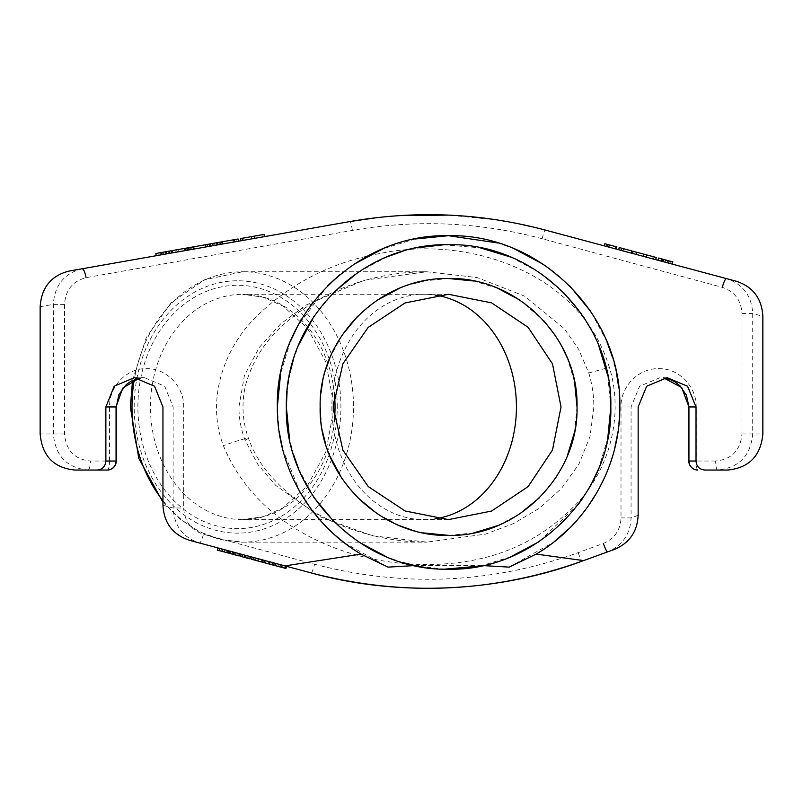 <?xml version="1.0" encoding="UTF-8"?>
<svg xmlns="http://www.w3.org/2000/svg" width="803" height="803" viewBox="0 0 803 803"><rect width="100%" height="100%" fill="white"/><g stroke="black" fill="none" stroke-linecap="round" stroke-linejoin="round"><path stroke-width="0.6" stroke-dasharray="4.01 3.01" d="M577.026 406.95L574.536 432.124M567.269 456.054L561.678 467.838M555.425 478.237L539.265 497.91M519.993 513.709L497.649 525.644M473.75 532.901L448.837 535.39M423.582 532.931L411.497 529.91M399.472 525.624L377.149 513.679M357.817 497.81L341.937 478.498M329.973 456.184L325.606 443.949M322.655 432.144L320.839 420.17M287.103 391.432L290.024 372.652M293.195 360.366L298.806 344.638M313.863 316.583L333.978 292.131M358.349 272.137L386.544 257.05M401.5 251.71L417.058 247.816M443.517 244.795L480.324 247.856M510.738 257.101L538.813 272.127L563.345 292.272M581.211 313.511L583.681 317.115M591.52 330.204L598.476 344.868M607.72 375.382L610.822 406.95M607.741 438.468L598.466 469.072M591.58 483.597L582.125 499.085M578.381 504.294L538.662 541.884M510.738 556.81L480.304 566.055M444.782 569.136L416.958 566.075M402.012 562.351L386.484 556.82M358.369 541.784L333.928 521.709M313.863 497.328L298.495 468.52M293.426 454.307L289.492 438.689M320.156 406.95L320.879 393.39M322.645 381.816L325.697 369.651M329.973 357.726L341.897 335.453M357.747 316.161L377.159 300.222M399.452 288.287L411.758 283.911M423.572 280.98L448.576 278.521M473.7 281L497.75 288.297M519.932 300.151L543.882 320.839M555.365 335.574L561.799 346.284M567.229 357.747L574.587 382.047M277.346 406.95L279.053 431.04M282.626 449.128L300.141 492.309M309.567 506.944L319.785 519.802M325.546 526.045L335.192 535.27M344.336 542.798L388.02 567.129M618.119 431.161L619.836 406.95L618.782 387.909M616.523 373.435L612.518 357.415M606.837 341.496L590.807 311.554M569.688 285.868L543.852 264.649M514.181 248.769L498.041 242.998M415.151 239.003L382.991 248.769M353.511 264.528L339.769 274.736M327.604 285.768L297.582 326.209M290.425 341.315L280.608 373.676M588.74 372.913C592.122 383.894 593.829 395.237 593.859 406.95L590.044 436.43L578.913 464.134L561.518 488.415L539.315 508.299L513.619 523.516L485.654 534.075L426.784 542.145L372.05 535.711L320.638 516.981L275.851 485.534L257.934 464.546L245.035 440.114C241 429.454 238.963 418.393 238.913 406.95L244.433 375.443L259.399 347.277L280.739 323.83L306.124 305.06L364 280.247L426.784 271.755L477.273 277.607L524.67 296.156L564.118 328.457L578.652 349.315L588.74 372.913A22.534 0.763 -16.3 0 0 609.306 367.242C580.659 272.829 468.601 234.456 379.357 253.628C331.88 262.179 290.967 283.078 256.609 316.312C223.304 348.833 206.04 400.526 223.364 445.635C259.941 535.079 366.991 573.954 458.132 562.612C506.964 556.67 547.787 535.611 580.619 499.436C611.444 463.783 623.289 412.25 609.306 367.242M134.332 377.661L144.47 377.661L139.431 378.133L144.47 377.661L164.705 386.233L173.137 406.95L173.137 508.018C174.141 525.784 182.913 537.438 199.455 542.989A9.014 1.596 105 0 0 203.43 534.276C191.044 530.08 184.469 521.328 183.696 508.018L183.696 406.95C184.228 386.584 166.402 368.145 146.527 368.647C126.603 368.145 109.057 386.504 109.549 406.95L109.549 461.032L116.284 461.032M189.398 540.289L311.343 572.971A9.014 0.873 105 0 0 314.575 564.258L203.43 534.276M633.135 251.279L643.384 254.019L642.801 256.197L653.23 258.998L634.802 254.059L655.7 259.65M643.384 254.019L653.823 256.819L653.23 258.998M653.823 256.819L656.282 257.482M635.303 251.861L634.802 254.059L635.303 251.861M652.377 256.428L651.785 258.606M643.755 254.119L643.173 256.298M646.606 254.882L646.024 257.06M654.023 256.87L653.441 259.048M647.158 255.033L646.576 257.211M646.867 254.952L646.285 257.131L632.443 253.427M656.141 257.442L655.559 259.62L646.254 257.121M632.553 253.457L642.801 256.197M619.243 247.555L632.061 250.988M621.09 250.385L631.479 253.166L621.09 250.385M621.392 248.127L620.809 250.305M623.6 248.719L623.008 250.897M631.831 250.927L631.248 253.106M604.237 245.869L616.212 249.081L604.237 245.869M604.82 243.69L615.56 246.571L614.978 248.739M615.56 246.571L615.218 248.81M615.801 246.631L607.188 244.323L606.606 246.501M609.387 244.915L616.563 246.832L615.981 249.01M352.417 230.391A9.014 0.632 80 0 0 350.208 221.508L82.047 268.794C64.15 273.381 54.574 285.246 53.339 304.387L53.339 433.991C55.387 455.913 66.92 467.938 87.939 470.046L107.271 470.046A9.014 2.279 -90 0 0 109.549 461.032L90.348 461.032C74.619 459.406 66.017 450.393 64.531 433.991L64.531 304.387C65.475 290.054 72.651 281.15 86.051 277.667L352.417 230.391C415.924 219.199 479.16 221.979 542.135 238.722L722.319 287.333C734.645 291.519 741.199 300.262 741.952 313.561L741.952 433.991C740.466 450.363 731.714 459.376 715.684 461.032A9.014 1.797 -90 0 0 717.48 470.046C738.921 467.888 750.664 455.873 752.702 433.991L752.702 313.561C751.708 295.805 742.966 284.162 726.494 278.621L545.096 230.019L509.122 221.939M688.813 406.95L696.171 406.95C696.703 386.584 678.856 368.145 658.701 368.647C638.505 368.145 620.498 386.504 621.01 406.95L621.01 517.925C620.438 530.141 614.546 538.642 603.344 543.45L578.16 552.675C491.627 583.721 403.758 587.585 314.575 564.258M578.16 552.675A9.014 0.813 70 0 0 582.115 561.146L607.47 551.922C622.445 545.568 630.305 534.236 631.068 517.925L631.068 406.95L639.59 386.233L660.086 377.661L663.609 377.882M638.154 515.345L631.068 517.925L621.01 517.925M607.47 551.922L614.466 549.372M717.48 470.046L727.618 470.046M736.522 281.311L726.494 278.621M664.181 261.929L669.953 263.474L664.181 261.929L664.764 259.75L660.959 258.737L660.377 260.905M662.264 259.088L663.659 259.449L662.264 259.088M663.81 259.499L665.627 259.981L665.045 262.159M665.627 259.981L670.575 261.306L669.953 263.474L670.535 261.296L664.764 259.75M660.959 258.737L661.501 258.877M658.52 258.074L672.763 261.898L672.181 264.067L657.938 260.252L672.252 264.087M667.835 260.574L667.243 262.752M497.037 219.912L448.656 215.114M399.312 215.606L377.892 217.513M161.815 254.732L171.571 253.005L161.815 254.732M162.186 252.373L162.969 252.232L163.36 254.451L162.577 254.591L162.186 252.373M155.842 253.497L171.18 250.787M160.389 252.694L160.319 254.993L160.389 252.694M166.422 251.63L166.522 253.899L166.422 251.63M157.91 253.126L158.301 255.344M161.654 252.473L162.045 254.692M166.241 251.66L166.633 253.878M165.729 251.751L166.121 253.969M177.503 251.961L189.588 249.833L177.503 251.961L177.112 249.743L186.818 248.037M187.26 247.956L178.517 249.492L178.908 251.71M178.517 249.492L177.112 249.743M172.294 250.596L189.197 247.615L189.147 249.914M188.755 247.685L192.429 247.043L192.82 249.261L209.884 246.25L192.82 249.261M189.197 247.615L189.588 249.833M176.801 249.793L177.192 252.022M174.903 250.134L185.051 248.348L174.903 250.134L175.295 252.353M176.67 249.823L177.061 252.042M192.429 247.043L193.292 249.181M192.901 246.963L204.333 244.945L204.725 247.163M204.333 244.945L205.066 244.815M205.558 244.724L207.345 244.413L207.736 246.631M207.345 244.413L209.493 244.032M210.567 243.841L216.669 242.767M210.958 246.059L217.061 244.985L210.958 246.059M214.501 243.148L214.893 245.367M221.939 244.122L238.501 241.211L218.014 244.815L221.939 244.122L221.548 241.904L233.312 239.836L233.703 242.054M233.312 239.836L234.155 239.685M234.647 239.595L235.962 239.364L236.353 241.583M235.962 239.364L238.11 238.993M217.623 242.596L221.076 241.994L221.467 244.212M261.688 237.116L241.121 240.739L264.247 236.664L243.339 240.358L242.948 238.13L243.429 240.338L252.212 238.792L261.688 237.116L261.296 234.898L254.3 236.132L254.692 238.35M240.609 238.551L263.856 234.446L243.038 238.12L251.821 236.574L252.212 238.792M251.821 236.574L261.296 234.898M254.16 236.152L254.551 238.371M261.919 234.787L262.31 237.005M263.856 234.446L264.247 236.664M254.4 236.112L254.792 238.33M254.3 236.132L264.057 234.416M254.601 236.082L254.993 238.3M241 240.77L240.729 238.521M82.047 268.794L68.998 271.093M74.759 470.046L87.939 470.046A9.014 2.409 -90 0 0 90.348 461.032M64.531 304.387L53.339 304.387L40.15 306.706M741.952 313.561L752.702 313.561L762.85 316.282M509.172 567.129L553.779 542.085M569.407 528.314L572.137 525.533M573.984 523.586L587.585 506.984M597.071 492.269L598.315 490.061M604.539 477.705L611.735 459.005M612.87 455.321L614.586 449.058M414.549 565.573L482.643 565.573M162.949 505.288L173.137 508.018L183.696 508.018M223.967 551.882L218.898 550.527L223.997 551.892L220.845 551.049L223.967 551.882L224.549 549.704L228.624 550.798L219.821 548.439L219.239 550.617L219.861 548.449L221.357 548.85L217.964 547.947M228.042 552.976L224.167 551.942L224.76 549.764M224.167 551.942L219.279 550.627L220.775 551.029L221.357 548.85M220.775 551.029L218.807 550.507L219.39 548.329M218.807 550.507L217.432 550.135L218.014 547.957L224.549 549.704M224.559 552.042L225.141 549.864M222.06 551.38L222.642 549.202M218.868 550.517L219.49 548.349L218.868 550.517M223.796 551.842L224.378 549.664M226.496 552.564L227.078 550.386M220.845 551.049L221.427 548.871M230.983 551.43L238.16 553.357L230.983 551.43L230.401 553.608L230.983 551.43M234.386 554.682L230.401 553.608L234.386 554.682L234.968 552.504M233.543 554.451L234.125 552.273M238.19 553.367L237.568 555.535L238.19 553.367M239.103 555.937L230.632 553.668L232.318 554.12L232.9 551.952L229.487 551.029L239.726 553.779M232.318 554.12L228.905 553.207M236.755 555.315L237.337 553.137M232.74 551.902L238.481 553.448L232.74 551.902L232.157 554.08L232.74 551.902M235.389 554.943L232.157 554.08L235.389 554.943L235.972 552.765M237.899 555.616L238.481 553.448L237.899 555.616M234.596 554.732L235.189 552.564M240.017 553.849L232.9 551.952M235.52 554.983L236.102 552.805M230.632 553.668L231.214 551.49M245.497 555.325L249.121 556.288L245.497 555.325L244.915 557.503L242.195 556.77L242.777 554.592L242.195 556.77L245.818 557.744L246.401 555.566M245.818 557.744L248.528 558.466L249.121 556.288L248.569 558.476L244.915 557.503M249.994 558.858L243.961 557.242L244.544 555.064L247.725 555.917L241.241 554.18M243.961 557.242L247.143 558.095L247.725 555.917M247.143 558.095L240.709 556.369L241.291 554.2L250.576 556.68L244.544 555.064M245.316 557.603L245.899 555.435M281.451 567.289L285.065 568.253L277.848 566.326L281.451 567.289L282.034 565.111L286.541 566.316L276.935 563.746L276.352 565.924L281.983 567.43L274.897 565.533M285.928 568.494L276.383 565.934L276.965 563.756L282.566 565.252L275.479 563.355L285.647 566.085L278.4 564.138L277.848 566.326L278.43 564.148L282.034 565.111M284.493 568.102L285.075 565.924L284.503 568.102M281.542 567.309L282.124 565.141M281.983 567.43L282.566 565.252M275.068 565.583L275.65 563.405M273.632 565.192L265.402 562.993L270.992 564.489L269.266 564.027L269.848 561.849L264.528 560.424M269.266 564.027L263.986 562.612L264.568 560.434L269.848 561.849M272.097 564.78L272.679 562.602M268.654 563.857L269.246 561.688M265.492 563.013L266.114 560.845L265.492 563.013M265.402 562.993L265.984 560.815M270.741 564.419L271.324 562.241M265.572 563.033L266.154 560.855M272.056 564.77L272.639 562.592M272.558 564.91L273.14 562.732M258.185 561.056L258.767 558.878L261.808 559.691L261.226 561.869L254.571 560.082L261.226 561.869L261.808 559.691L263.274 560.082M263.243 560.082L253.668 557.513L253.075 559.691L253.698 557.523L259.289 559.018L252.212 557.121L258.767 558.878M262.661 562.251L258.275 561.076L258.857 558.898M258.275 561.076L253.075 559.691L258.707 561.197L259.289 559.018M258.707 561.197L251.801 559.34L252.383 557.172M255.133 557.904L254.571 560.082L255.133 557.904M435.085 518.818A112.661 92.285 -90 0 1 424.145 519.611A112.661 92.285 -90 0 1 331.86 406.95A112.661 92.285 -90 0 1 424.145 294.289A112.661 92.285 -90 0 1 435.085 295.082M334.269 421.364A112.661 92.285 -90 0 1 242.737 519.611A112.661 92.285 -90 0 1 150.452 406.95A112.661 92.285 -90 0 1 242.737 294.289A112.661 92.285 -90 0 1 334.269 392.547M337.24 406.95A121.675 99.672 90 0 0 237.568 285.276A121.675 99.672 90 0 0 137.895 406.95A121.675 99.672 90 0 0 237.568 528.625A121.675 99.672 90 0 0 337.24 406.95M134.201 406.95A126.181 103.356 -90 0 1 237.568 280.769A126.181 103.356 -90 0 1 340.924 406.95A126.181 103.356 -90 0 1 237.568 533.132A126.181 103.356 -90 0 1 134.201 406.95M162.949 500.701A135.195 110.744 90 0 0 242.737 542.145A135.195 110.744 90 0 0 353.481 406.95A135.195 110.744 90 0 0 242.737 271.755A135.195 110.744 90 0 0 134.282 379.628M245.035 440.114A22.534 1.265 160.7 0 0 248.408 438.187L248.408 438.187A22.534 1.265 160.7 0 0 223.364 445.635M162.949 406.95L183.696 406.95M741.952 433.991L762.85 433.991M697.827 470.046A9.014 1.666 90 0 1 696.171 461.032L696.171 406.95M715.684 461.032L688.813 461.032M638.154 406.95L621.01 406.95M662.806 259.228L662.224 261.407M163.139 252.202L163.531 254.421M165.318 251.821L165.709 254.039M64.531 433.991L40.15 433.991M542.135 238.722A9.014 0.602 105 0 1 545.096 230.019M116.284 406.95L109.549 406.95M248.91 558.567L249.502 556.399M278.731 566.557L279.314 564.389M280.076 566.918L280.659 564.75M255.464 560.323L256.047 558.145M256.809 560.685L257.392 558.507M448.455 294.289L242.737 294.289L263.324 297.251L282.937 306.013L307.408 328.076L325.837 361.992L333.305 401.942M448.455 519.611L242.737 519.611L263.324 516.66L282.937 507.887L307.408 485.825L325.837 451.918L333.305 411.969M132.545 380.401L146.256 337.571L171.18 302.661L204.614 279.755L242.737 271.755L426.784 271.755C377.862 271.765 322.997 287.956 280.879 327.102C264.097 342.69 252.473 361.501 246.029 383.503C241.322 401.972 242.115 420.2 248.408 438.187C253.266 451.527 260.252 463.622 269.386 474.453C294.279 502.497 324.894 521.799 361.209 532.359C382.559 538.823 404.411 542.085 426.784 542.145L242.737 542.145L220.604 539.506L199.385 531.706L179.912 519.099L162.949 502.216M663.599 377.882L667.132 377.661M166.883 253.838L166.492 251.62M160.209 255.013L159.817 252.794M162.507 254.611L162.116 252.383"/><path stroke-width="1.2" d="M574.536 432.124L567.269 456.054M561.678 467.838L555.425 478.237M539.265 497.91L519.993 513.709M497.649 525.644L473.75 532.901M448.837 535.39L423.582 532.931M411.497 529.91L399.472 525.624M377.149 513.679L357.817 497.81M341.937 478.498L329.973 456.184M325.606 443.949L322.655 432.144M320.839 420.17L320.156 406.95C318.4 475.617 379.96 537.117 448.546 535.39C517.283 537.107 578.732 475.687 577.026 406.95C578.782 338.384 517.323 276.804 448.696 278.521C380.03 276.814 318.51 337.973 320.156 406.95M289.492 438.689L286.36 406.95C284.162 493.725 361.872 571.345 448.536 569.186C535.4 571.335 612.95 493.805 610.822 406.95C613.02 320.297 535.44 242.576 448.716 244.724C361.962 242.596 284.292 319.795 286.36 406.95L287.103 391.432M290.024 372.652L293.195 360.366M298.806 344.638L313.863 316.583M333.978 292.131L358.349 272.137M386.544 257.05L401.5 251.71M417.058 247.816L443.517 244.795M480.324 247.856L510.738 257.101M563.345 292.272L581.211 313.511M583.681 317.115L591.52 330.204M598.476 344.868L607.72 375.382M610.822 406.95L607.741 438.468M598.466 469.072L591.58 483.597M582.125 499.085L578.381 504.294M538.662 541.884L510.738 556.81M480.304 566.055L444.782 569.136M416.958 566.075L402.012 562.351M386.484 556.82L358.369 541.784M333.928 521.709L313.863 497.328M298.495 468.52L293.426 454.307M320.879 393.39L322.645 381.816M325.697 369.651L329.973 357.726M341.897 335.453L357.747 316.161M377.159 300.222L399.452 288.287M411.758 283.911L423.572 280.98M448.576 278.521L473.7 281M497.75 288.297L519.932 300.151M543.882 320.839L555.365 335.574M561.799 346.284L567.229 357.747M574.587 382.047L577.026 406.95M561.026 406.95L552.484 363.859L528.123 327.323L491.617 302.882L448.455 294.289L405.003 302.962L368.135 327.453L342.861 363.799L333.175 406.95L342.911 450.212L368.276 486.588L405.103 510.979L448.455 519.611L491.566 511.049L528.113 486.608L552.484 450.041L561.026 406.95M107.271 470.046A9.014 9.014 0 0 0 116.284 461.032L116.054 461.032A9.014 8.783 90 0 1 107.271 470.046L97.133 470.046C102.433 469.514 105.344 466.513 105.866 461.032L105.866 406.95L114.197 386.233L134.332 377.661L154.547 386.233L162.949 406.95L162.949 505.288C163.983 523.044 172.806 534.708 189.398 540.289L284.945 565.894L361.009 554.1L388.02 567.129L414.549 565.573M361.009 554.1C309.948 524.289 276.824 466.392 277.346 406.95C275.048 315.469 356.903 233.452 448.465 235.711C540.048 233.472 622.014 314.947 619.836 406.95C620.317 466.312 587.384 524.208 536.183 554.1L583.59 560.604L582.115 561.146C497.308 592.594 398.569 596.9 311.343 572.971C402.945 596.77 493.203 592.825 582.115 561.146M279.053 431.04L282.626 449.128M300.141 492.309L309.567 506.944M319.785 519.802L325.546 526.045M335.192 535.27L344.336 542.798M618.782 387.909L616.523 373.435M612.518 357.415L606.837 341.496M590.807 311.554L569.688 285.868M543.852 264.649L514.181 248.769M498.041 242.998L448.606 235.711M448.225 235.711L415.151 239.003M382.991 248.769L353.511 264.528M339.769 274.736L327.604 285.768M297.582 326.209L290.425 341.315M280.608 373.676L277.346 406.95M105.866 461.032L116.054 461.032L116.054 406.95L122.648 388.16L139.411 378.123L131.009 381.204L126.322 384.517L118.914 394.574L116.284 406.95L105.866 406.95M656.141 257.442L633.025 251.249L632.443 253.427M646.837 254.942L646.254 257.121M636.819 252.262L636.237 254.441M633.135 251.279L632.553 253.457M631.479 253.166L632.061 250.988L621.683 248.207L619.243 247.555L618.651 249.733M621.683 248.207L621.09 250.385M616.212 249.081L616.804 246.902L604.82 243.69L604.237 245.869M606.677 246.521L607.259 244.343L607.951 244.534L607.369 246.702M607.951 244.534L607.61 246.772M608.192 244.594L609.387 244.915L608.804 247.093M583.59 560.604L614.466 549.372C629.422 543.069 637.321 531.727 638.154 515.345L638.154 406.95L646.656 386.233L667.132 377.661L687.559 386.233L696.02 406.95L696.02 461.032C696.532 466.503 699.493 469.504 704.883 470.046L717.48 470.046M663.609 377.882L681.697 387.538L688.934 406.95L686.485 395.367L680.211 386.032L675.313 382.098L669.682 379.337L663.599 377.882M607.47 551.922A9.014 0.974 70 0 1 603.344 543.45M704.883 470.046L727.618 470.046C749.028 467.938 760.772 455.913 762.85 433.991L762.85 316.282C761.816 298.535 753.043 286.882 736.522 281.311L545.096 230.019C481.097 212.966 416.135 210.125 350.208 221.508L377.892 217.513M661.983 259.008L663.659 259.449L661.501 258.877L661.391 261.186M672.763 261.898L663.659 259.449L663.218 261.668M660.919 261.055L661.501 258.877L658.52 258.074L657.938 260.252M669.23 260.945L668.648 263.123M662.264 259.088L661.682 261.256M663.659 259.449L663.067 261.627M509.122 221.939L497.037 219.912M448.656 215.114L399.312 215.606M171.571 253.005L171.18 250.787L161.423 252.513L161.815 254.732M161.423 252.513L155.842 253.497L156.234 255.715M169.142 251.148L169.533 253.367M168.76 251.219L169.152 253.437M205.458 247.033L205.558 244.724L193.714 246.812L186.818 248.037L187.651 250.175M187.209 250.255L186.818 248.037L184.61 248.418L172.294 250.596L172.685 252.815M185.051 248.348L185.443 250.566M184.61 248.418L185.001 250.636M205.949 246.943L205.558 244.724L209.493 244.032L209.884 246.25M188.494 247.736L188.886 249.954M190.743 247.344L191.134 249.562M193.714 246.812L194.105 249.03M217.061 244.985L216.669 242.767L210.567 243.841L210.958 246.059M212.735 243.46L213.126 245.678M238.501 241.211L238.11 238.993L234.155 239.685L235.038 241.813M234.546 241.904L234.155 239.685L217.623 242.596L218.014 244.815M219.861 242.205L220.253 244.423M222.471 241.743L222.863 243.961M264.448 236.634L264.057 234.416L240.729 238.521M251.459 236.634L251.851 238.852M242.416 238.23L242.807 240.448M97.133 470.046L74.759 470.046C53.681 467.888 42.137 455.873 40.15 433.991L40.15 306.706C41.465 287.534 51.081 275.67 68.998 271.093L350.208 221.508M553.779 542.085L569.407 528.314M572.137 525.533L573.984 523.586M587.585 506.984L597.071 492.269M598.315 490.061L604.539 477.705M611.735 459.005L612.87 455.321M614.586 449.058L618.119 431.161M482.643 565.573L509.172 567.129L536.183 554.1M284.945 565.894L311.343 572.971M217.964 547.947L217.382 550.125L227.45 552.825L228.042 552.976L228.624 550.798M221.869 551.33L222.451 549.152M227.45 552.825L228.042 550.647M228.905 553.207L229.608 553.397L228.905 553.207L229.487 551.029M233.944 552.223L233.362 554.401L229.608 553.397L230.19 551.219M233.362 554.401L239.103 555.937L239.685 553.769M240.047 553.859L239.143 555.957L240.017 553.849M241.241 554.18L240.649 556.359L250.044 558.878L250.576 556.68M244.754 557.453L245.347 555.285M275.479 563.355L274.897 565.533L285.928 568.494L286.51 566.316L285.958 568.494M285.065 568.253L285.647 566.085M269.166 561.668L268.583 563.847L263.946 562.602L264.528 560.424M268.583 563.847L273.632 565.192L274.214 563.013M252.212 557.121L251.63 559.3L262.661 562.251L263.243 560.082M262.661 562.251L263.274 560.082M261.798 562.02L262.38 559.842M435.085 295.082A112.661 92.285 -90 0 1 516.429 406.95A112.661 92.285 -90 0 1 435.085 518.818M334.269 392.547A112.661 92.285 -90 0 1 335.022 406.95A112.661 92.285 -90 0 1 334.269 421.364M134.282 379.628A135.195 110.744 90 0 0 131.993 406.95A135.195 110.744 90 0 0 162.949 500.701M697.827 470.046A9.014 8.903 -90 0 1 688.934 461.032L688.813 461.032A9.014 9.014 0 0 0 697.827 470.046M696.02 406.95L688.934 406.95L688.934 461.032L696.02 461.032M86.051 277.667A9.014 2.399 80 0 0 82.047 268.794M722.319 287.333A9.014 1.777 105 0 1 726.494 278.621M333.305 401.942L333.305 411.969M162.949 502.216L138.809 458.423L130.367 406.95L132.545 380.401M655.7 259.65L656.282 257.482M688.813 461.032L688.813 406.95M672.252 264.087L672.834 261.919M169.262 253.417L168.871 251.198M241 240.77L240.609 238.551M116.284 461.032L116.284 406.95M239.726 553.779L239.143 555.957M250.626 556.7L250.044 558.878"/></g></svg>
